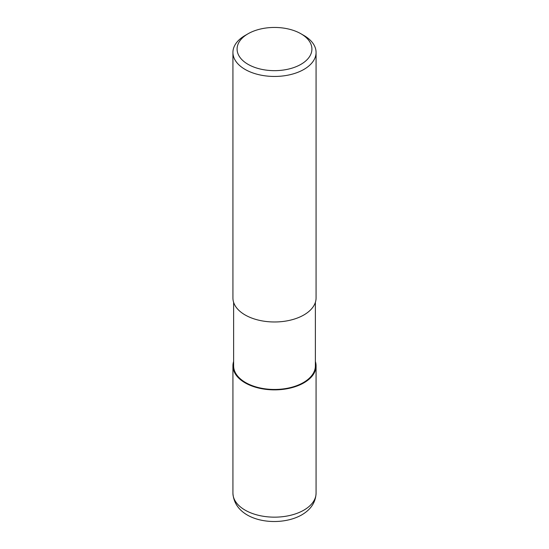 <?xml version="1.0" encoding="UTF-8"?>
<svg xmlns="http://www.w3.org/2000/svg" width="549" height="549" viewBox="0 0 549 549"><rect width="100%" height="100%" fill="white"/><g stroke="black" fill="none" stroke-linecap="round" stroke-linejoin="round"><path stroke-width="0.82" d="M315.38 302.341L315.38 365.867A40.88 23.6 180 0 1 303.405 382.55A40.88 23.6 180 0 1 258.853 387.669A40.88 23.6 180 0 1 233.62 365.867L233.62 302.341M300.955 33.777L303.899 35.472A41.573 24.005 180 0 1 316.073 52.443A41.573 24.005 180 0 1 303.899 69.421A41.573 24.005 180 0 1 258.593 74.623A41.573 24.005 180 0 1 232.927 52.443A41.573 24.005 180 0 1 245.101 35.472L248.045 33.777A37.414 21.603 180 0 1 300.955 33.777A37.414 21.603 180 0 1 300.955 64.329A37.414 21.603 180 0 1 248.045 64.329A37.414 21.603 180 0 1 248.045 33.777L245.101 35.472M316.073 52.443L316.073 297.977A41.573 24.005 180 0 1 303.899 314.948A41.573 24.005 180 0 1 258.593 320.149A41.573 24.005 180 0 1 232.927 297.977L232.927 52.443M315.38 361.503A41.573 23.998 180 0 1 316.073 365.867A41.573 23.998 180 0 1 303.899 382.838A41.573 23.998 180 0 1 258.593 388.04A41.573 23.998 180 0 1 232.927 365.867A41.573 23.998 180 0 1 233.62 361.503M316.073 365.867L316.073 493.153A41.573 24.005 180 0 1 303.899 510.124A41.573 24.005 180 0 1 258.593 515.333A41.573 24.005 180 0 1 232.927 493.153L232.927 365.867M316.073 493.153C315.682 502.294 310.906 509.534 301.744 514.887C278.528 528.152 234.656 521.797 232.927 493.153"/></g></svg>
